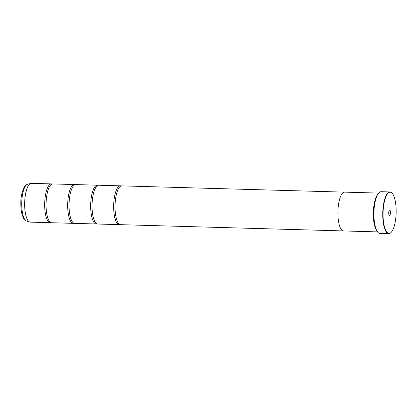<?xml version="1.0" encoding="UTF-8"?>
<svg xmlns="http://www.w3.org/2000/svg" width="417" height="417" viewBox="0 0 417 417"><rect width="100%" height="100%" fill="white"/><g stroke="black" fill="none" stroke-linecap="round" stroke-linejoin="round"><path stroke-width="0.63" d="M50.989 222.595A19.406 6.151 -88.4 0 1 50.295 222.694A19.406 6.151 -88.4 0 1 44.671 205.576A19.406 6.151 -88.4 0 1 51.385 183.902A19.406 6.151 -88.4 0 1 52.068 184.043M73.986 223.241A19.406 6.151 -88.4 0 1 73.293 223.34A19.406 6.151 -88.4 0 1 67.669 206.222A19.406 6.151 -88.4 0 1 74.382 184.549A19.406 6.151 -88.4 0 1 75.07 184.689M96.984 223.887A19.406 6.151 -88.4 0 1 96.291 223.986A19.406 6.151 -88.4 0 1 90.666 206.868A19.406 6.151 -88.4 0 1 97.38 185.195A19.406 6.151 -88.4 0 1 98.068 185.336M119.981 224.534A19.406 6.151 -88.4 0 1 119.288 224.633A19.406 6.151 -88.4 0 1 113.664 207.515A19.406 6.151 -88.4 0 1 120.377 185.836A19.406 6.151 -88.4 0 1 121.066 185.982M396.15 210.397A20.621 6.531 91.6 0 0 392.324 193.452A20.621 6.531 91.6 0 0 383.046 215.235A20.621 6.531 91.6 0 0 391.235 232.3A20.621 6.531 91.6 0 0 396.15 210.397M391.235 232.3L391.026 232.524A20.86 6.609 -88.4 0 1 388.785 233.661A20.86 6.609 -88.4 0 1 382.738 215.255A20.86 6.609 -88.4 0 1 389.952 191.956A20.86 6.609 -88.4 0 1 392.126 193.217L392.324 193.452M388.733 213.134A2.716 0.86 91.6 0 0 389.238 215.365A2.716 0.86 91.6 0 0 390.463 212.498A2.716 0.86 91.6 0 0 389.384 210.246A2.716 0.86 91.6 0 0 388.733 213.134M388.743 213.395A1.407 0.448 91.6 0 0 388.806 212.613A1.407 0.448 91.6 0 0 388.774 212.19M377.719 232.081A20.714 6.563 -88.4 0 1 377.661 232.014A20.714 6.563 -88.4 0 1 373.814 214.99A20.714 6.563 -88.4 0 1 378.756 192.977A20.714 6.563 -88.4 0 1 378.818 192.909M389.952 191.956L381.122 191.705A20.86 6.609 91.6 0 0 378.881 192.842A20.86 6.609 91.6 0 0 373.908 215.01A20.86 6.609 91.6 0 0 377.776 232.154A20.86 6.609 91.6 0 0 379.95 233.416L388.785 233.661M375.18 226.452A19.172 6.073 -88.4 0 1 373.616 214.786A19.172 6.073 -88.4 0 1 375.967 198.393M376.587 230.34A19.411 6.151 -88.4 0 1 373.309 214.807A19.411 6.151 -88.4 0 1 377.594 194.583M73.293 223.34L51.672 222.735A19.406 6.151 -88.4 0 1 49.269 221.057A19.406 6.151 -88.4 0 1 46.052 205.612A19.406 6.151 -88.4 0 1 50.269 185.476A19.406 6.151 -88.4 0 1 52.761 183.939L74.382 184.549M378.657 193.087L344.609 192.133A19.411 6.151 91.6 0 0 337.895 213.812A19.411 6.151 91.6 0 0 343.519 230.94L377.562 231.899M96.291 223.986L74.669 223.382A19.406 6.151 -88.4 0 1 72.266 221.703A19.406 6.151 -88.4 0 1 69.05 206.259A19.406 6.151 -88.4 0 1 73.267 186.123A19.406 6.151 -88.4 0 1 75.764 184.585L97.38 185.195M119.288 224.633L97.672 224.028A19.406 6.151 -88.4 0 1 95.264 222.35A19.406 6.151 -88.4 0 1 92.048 206.905A19.406 6.151 -88.4 0 1 96.264 186.769A19.406 6.151 -88.4 0 1 98.761 185.231L120.377 185.836M343.347 230.929L120.669 224.674A19.406 6.151 -88.4 0 1 118.261 222.996A19.406 6.151 -88.4 0 1 115.045 207.551A19.406 6.151 -88.4 0 1 119.262 187.415A19.406 6.151 -88.4 0 1 121.759 185.878L344.437 192.133M30.014 222.105A19.401 6.146 -88.4 0 1 29.722 222.037A19.401 6.146 -88.4 0 1 24.65 205.013A19.401 6.146 -88.4 0 1 30.806 183.407L31.395 183.339A19.406 6.151 91.6 0 0 24.681 205.013A19.406 6.151 91.6 0 0 30.305 222.136L50.295 222.694M30.305 222.136L26.552 221.041A18.489 5.859 91.6 0 1 21.72 204.815A18.489 5.859 91.6 0 1 27.585 184.22L30.806 183.407A19.401 6.146 -88.4 0 1 31.103 183.35M27.585 184.22C24.931 183.548 20.261 193.608 20.85 204.632C20.902 208.526 21.34 211.935 22.158 214.849L23.561 218.315C24.785 220.093 25.786 221 26.552 221.041M31.395 183.339L51.385 183.902"/></g></svg>
